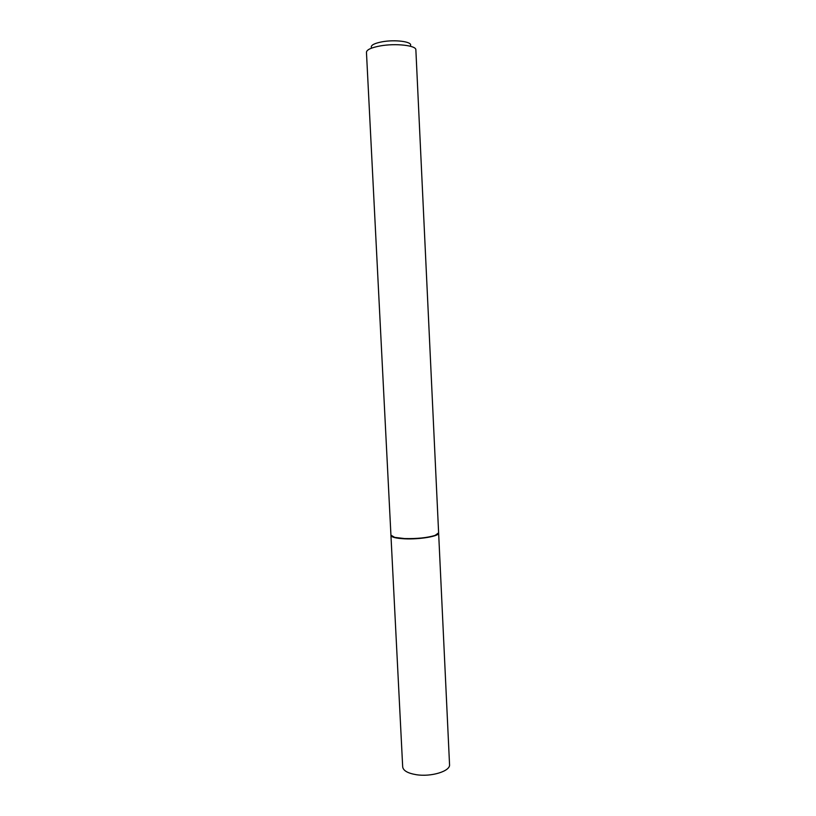 <?xml version="1.0" encoding="UTF-8"?>
<svg xmlns="http://www.w3.org/2000/svg" width="816" height="816" viewBox="0 0 816 816"><rect width="100%" height="100%" fill="white"/><g stroke="black" fill="none" stroke-linecap="round" stroke-linejoin="round"><path stroke-width="1.22" d="M402.686 766.887C403.226 770.651 407.745 773.252 416.242 774.69C431.215 777.148 450.565 771.14 449.545 764.592L438.631 533.072C439.508 536.194 419.679 539.59 404.522 538.805C395.923 538.336 391.394 537.203 390.946 535.408L402.686 766.887M391.558 536.122L394.903 537.581L404.624 538.754C417.027 539.05 427.115 538.009 434.908 535.622L438.1 533.837M390.935 535.163L394.689 537.377L404.512 538.56C417.037 538.856 427.237 537.805 435.101 535.398L438.62 532.838L415.864 49.858C416.415 45.441 395.566 43.075 380.032 45.961C371.219 47.634 366.69 49.735 366.455 52.275L390.935 535.163M371.3 47.348C370.892 45.135 374.483 43.289 382.072 41.82C395.015 39.382 412.202 41.636 410.56 45.431"/></g></svg>

